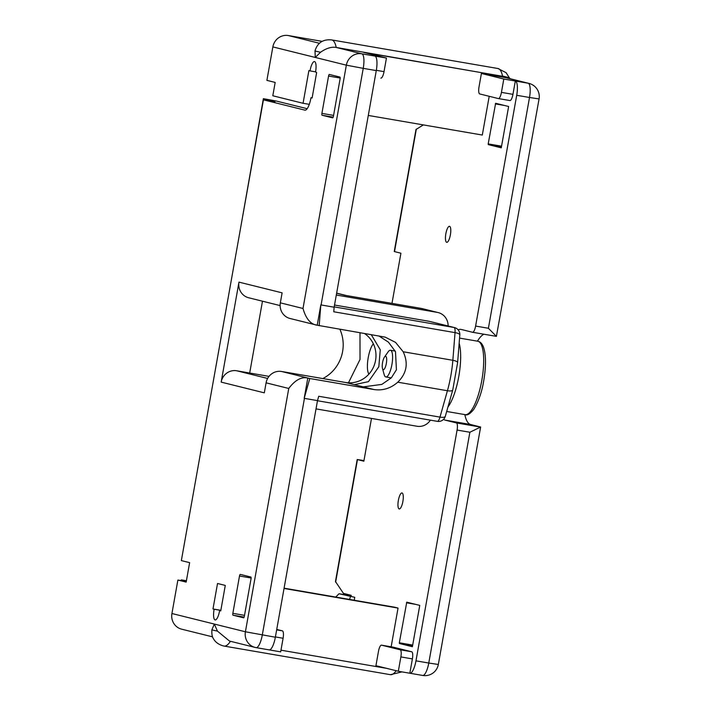<?xml version="1.0" encoding="UTF-8"?>
<svg xmlns="http://www.w3.org/2000/svg" width="711" height="711" viewBox="0 0 711 711"><rect width="100%" height="100%" fill="white"/><g stroke="black" fill="none" stroke-linecap="round" stroke-linejoin="round"><path stroke-width="1.07" d="M354.229 600.244L354.753 597.32L350.994 596.387L351.181 595.32L343.466 593.401L335.459 581.536L357.198 459.519L363.863 461.199L371.489 418.424M354.753 597.32L339.014 593.738L351.092 595.818M391.148 646.806L398.044 608.074L394.205 607.123A7.039 2.009 -80.2 0 0 394.17 607.114A7.039 2.009 -80.2 0 0 394.125 607.105M423.338 124.905L415.979 129.526L394.241 251.534L400.915 253.214L391.983 303.375M489.212 96.296L482.307 135.046L368.289 115.44M498.447 98.58L509.876 100.553A6.772 1.937 -80.2 0 0 509.92 100.553A6.772 1.937 -80.2 0 0 512.951 94.35L501.433 92.368L503.806 79.037L481.409 73.473L505.717 77.65L528.113 83.223A13.545 12.976 -76 0 1 529.002 83.409A13.545 13.545 0 0 1 539.071 98.927L529.508 97.487L488.395 328.269L496.402 336.365L539.071 98.927M458.186 329.886A46.055 13.154 99.8 0 1 460.968 329.406A46.055 13.154 99.8 0 1 461.243 329.46L472.531 332.268A6.772 1.937 99.8 0 0 472.575 332.277A6.772 1.937 99.8 0 0 475.606 326.065L516.71 95.283A13.545 3.866 -80.2 0 0 515.324 81.018L512.951 94.35M392.979 647.126A6.772 1.937 -80.2 0 1 393.014 647.134A6.772 1.937 -80.2 0 1 393.059 647.134L411.687 651.765A6.772 1.937 -80.2 0 1 412.389 658.901L409.829 673.237A13.545 3.866 -80.2 0 0 409.909 673.246A13.545 3.866 -80.2 0 0 415.971 660.839L457.084 430.057A6.772 1.937 -80.2 0 0 456.382 422.921L445.095 420.121A46.055 13.154 99.8 0 1 443.548 419.357M449.539 226.311A8.123 2.32 99.8 0 1 450.392 234.79A8.123 2.32 99.8 0 1 446.739 242.318A8.123 2.32 99.8 0 1 446.686 242.309A8.123 2.32 99.8 0 1 445.841 233.839A8.123 2.32 99.8 0 1 449.494 226.302A8.123 2.32 99.8 0 1 449.539 226.311M402.044 492.954A8.123 2.32 99.8 0 1 402.888 501.433A8.123 2.32 99.8 0 1 399.244 508.96A8.123 2.32 99.8 0 1 399.191 508.952A8.123 2.32 99.8 0 1 398.347 500.482A8.123 2.32 99.8 0 1 401.999 492.945A8.123 2.32 99.8 0 1 402.044 492.954M399.333 642.78L399.404 643.499L412.398 646.726L419.766 605.39L406.763 602.164L399.333 642.78L412.691 645.081M488.199 143.889L488.27 144.609L501.264 147.835L508.632 106.508L495.629 103.273L488.199 143.889L501.557 146.19M398.044 608.074L284.036 588.468M378.474 651.356L375.923 665.692L398.32 671.255L400.871 656.92A6.772 1.937 -80.2 0 0 400.177 649.792L381.54 645.161A6.772 1.937 -80.2 0 0 381.505 645.153A6.772 1.937 -80.2 0 0 378.474 651.356M386.704 668.367L280.969 650.183M409.829 673.237L398.32 671.255M457.084 430.057L469.873 432.252L480.627 427.027L438.332 664.474L428.769 663.034A13.545 3.866 -80.2 0 1 422.707 675.45L409.909 673.246M480.627 427.027L470.673 424.52A46.055 13.154 99.8 0 1 464.816 414.593M477.437 341.173A46.055 13.154 99.8 0 1 483.915 334.223M496.322 336.356L472.611 332.277L496.402 336.365M516.71 95.283L529.508 97.487A13.545 3.866 -80.2 0 0 528.113 83.223L503.806 79.037M510.605 78.832A13.82 13.233 104 0 0 506.508 77.001A13.82 13.233 104 0 0 505.601 76.806L363.863 52.436L386.446 58.044L384.029 71.642A7.039 2.009 -80.2 0 1 380.874 78.103L380.838 78.094A7.039 2.009 -80.2 0 0 380.874 78.103M529.002 83.409L506.605 77.837A13.545 12.976 104 0 0 505.717 77.65M481.409 73.473L479.036 86.804A6.772 1.937 -80.2 0 0 479.729 93.941L498.367 98.571A6.772 1.937 -80.2 0 0 498.402 98.58A6.772 1.937 -80.2 0 0 501.433 92.368M315.586 71.855L310.023 70.896A9.892 2.826 99.8 0 1 314.493 61.564A9.892 2.826 99.8 0 1 315.56 71.989L316.644 72.54L312.111 98.002L310.983 97.718L312.129 97.896M322.127 41.362L288.328 35.55A13.82 13.233 -76 0 0 272.855 46.908L266.892 80.37L275.175 82.423L272.802 95.763L303.073 103.282L308.885 70.611L310.023 70.896M363.979 460.586L357.198 459.519M359.988 332.73L360.015 359.482L348.47 382.802M322.803 378.572A36.981 35.426 104 0 0 339.885 329.273M280.116 305.588L248.69 297.776A13.82 13.233 104 0 1 238.976 282.125L221.165 382.118A13.82 13.233 -76 0 1 236.639 370.76L269.016 376.377M364.476 333.503A26.822 25.694 -76 0 1 374.102 365.632A26.822 25.694 -76 0 1 345.519 382.482L354.327 384.669L368.449 381.647L378.821 366.743L380.269 349.768L371.258 334.668M217.433 631.119L214.349 624.062L211.896 629.75A34.137 0.684 10.1 0 0 217.433 631.119L229.52 641.064L255.133 647.428A13.82 13.233 -76 0 0 256.04 647.623L269.158 649.881A13.82 3.946 -80.2 0 0 269.167 649.881A13.82 3.946 -80.2 0 0 275.353 637.216L317.497 400.613L304.184 398.338L307.81 378.021C301.384 376.617 295.038 380.101 288.755 388.464L266.092 382.838A13.82 13.233 -76 0 1 281.556 371.48L345.519 382.482M266.092 382.838L264.305 392.836L221.165 382.118M238.976 282.125L282.116 292.843L280.338 302.842A13.82 13.233 104 0 0 290.052 318.492L317.168 325.211M354.327 384.669L363.454 386.917M430.395 420.157A13.82 13.233 -76 0 1 416.993 426.245L316.022 408.887M272.855 46.908L315.284 57.449L320.545 52.241A34.137 0.684 -169.9 0 1 315.009 50.872L315.284 57.449L346.346 65.163L303.002 308.476C305.952 318.83 310.689 324.412 317.213 325.22L320.83 304.903L334.134 307.205L333.77 311.774L455.04 332.624A7.039 2.053 4.5 0 1 459.813 334.97A7.039 7.039 0 0 0 454.489 327.575L429.56 321.39A7.039 6.746 104 0 0 429.089 321.292L454.027 327.487A7.039 2.009 -80.2 0 1 455.04 332.624L452.845 360.299A47.681 13.625 99.8 0 1 447.423 390.739L439.993 417.117L318.724 396.267L317.497 400.613M334.517 305.028L429.089 321.292M336.303 295.029L437.274 312.387A13.82 13.233 104 0 1 438.18 312.582A13.82 13.233 104 0 1 448.117 325.994M421.045 308.37L422.29 308.636A13.82 13.233 104 0 0 421.383 308.441A57.84 16.522 99.8 0 0 421.045 308.37L344.631 295.243L336.614 293.252M262.475 301.197L249.685 373.008M334.134 307.205L376.279 70.602A13.82 3.946 -80.2 0 0 374.937 56.071L386.446 58.044M307.179 108.703L276.419 101.069L263.372 98.669L274.944 101.815L263.425 99.833L304.912 110.143A13.278 3.795 99.8 0 0 304.992 110.152A13.278 3.795 99.8 0 0 310.929 97.994L310.983 97.718M220.854 610.314L212.989 608.963L217.53 583.5L225.28 585.429L220.748 610.891L219.619 610.607L220.766 610.785M220.837 610.402L214.127 609.247A9.892 2.826 99.8 0 0 215.149 619.939A9.892 2.826 99.8 0 0 219.575 610.882L219.619 610.607M263.425 99.833L181.349 560.597L189.633 562.65L186.166 582.113L177.883 580.06L186.273 581.5M288.755 388.464L245.411 631.777L171.929 613.522L177.883 580.06M214.127 609.247L212.989 608.963M243.571 617.815L233.03 615.202A1.76 0.507 -80.2 0 1 232.853 613.344L239.5 576.017A1.76 0.507 -80.2 0 1 240.291 574.399A1.76 0.507 -80.2 0 1 240.3 574.399L250.841 577.021A1.76 0.507 -80.2 0 1 251.019 578.878L244.371 616.206A1.76 0.507 -80.2 0 1 243.589 617.815L243.571 617.815A1.76 0.507 -80.2 0 0 243.589 617.815M321.905 113.387L328.562 76.059A1.76 0.507 -80.2 0 1 329.344 74.442A1.76 0.507 -80.2 0 1 329.353 74.442L339.894 77.064A1.76 0.507 -80.2 0 1 340.08 78.921L333.432 116.249A1.76 0.507 -80.2 0 1 332.641 117.866L322.092 115.244A1.76 0.507 -80.2 0 1 321.905 113.387L333.583 115.395M204.11 432.821L181.518 559.664M263.372 98.669L241.029 225.556M263.71 99.025L263.559 99.86M186.344 581.118L181.341 579.874L186.415 580.745M171.929 613.522A13.82 13.233 104 0 0 181.643 629.173L212.598 636.86M256.04 647.623A13.82 3.946 -80.2 0 0 256.12 647.641L280.676 651.863L283.094 638.265A7.039 2.009 -80.2 0 0 282.374 630.844L276.73 629.439M317.213 325.22L385.166 337.13L395.556 342.382L403.181 351.758C408.541 363.214 406.736 373.364 397.76 382.198C390.766 388.357 382.838 390.81 373.995 389.548L309.774 378.51L304.184 398.338M378.919 335.983L388.419 342.133L395.494 351.661L396.418 369.782L391.352 377.817L381.843 384.402L363.214 386.873L373.995 389.548M321.088 304.957L363.232 68.354L346.346 65.163A13.82 13.233 -76 0 1 361.81 53.805L374.937 56.071M320.83 304.903L319.177 325.709M506.508 77.001L336.214 47.45L361.81 53.805A13.82 3.946 -80.2 0 1 363.232 68.354L376.279 70.602M320.545 52.241C326.349 48.215 331.575 46.615 336.214 47.45A34.137 9.75 -80.2 0 0 331.646 39.914C323.034 39.114 317.488 42.767 315.009 50.872L315.009 50.872A34.137 0.684 -169.9 0 1 315.009 50.863M309.294 104.348L303.073 103.282M281.556 371.48L309.774 378.51M335.743 597.062L339.014 593.738M181.172 580.62L181.341 579.874M349.492 599.426A13.953 13.367 104 0 0 350.399 596.573M368.742 373.808L368.929 374.093A16.255 4.639 99.8 0 1 368.742 373.808A16.255 4.639 99.8 0 1 368.005 358.948A16.255 4.639 99.8 0 1 373.355 343.831M447.939 407.012A37.248 10.638 -80.2 0 0 458.826 376.252A37.248 10.638 -80.2 0 0 459.155 343.191M382.491 368.529L384.216 374.706A13.545 3.866 99.8 0 0 385.771 376.946A13.545 3.866 -80.2 0 0 385.851 376.963A13.545 3.866 -80.2 0 0 391.939 364.414A13.545 3.866 -80.2 0 0 390.526 350.283A13.545 3.866 99.8 0 0 390.446 350.265A13.545 3.866 99.8 0 0 388.144 351.847L384.455 357.1A6.772 1.937 99.8 0 1 385.646 356.318A6.772 1.937 -80.2 0 1 386.34 363.445A6.772 1.937 -80.2 0 1 383.265 369.649A6.772 1.937 99.8 0 1 382.491 368.529A6.772 1.937 99.8 0 1 384.455 357.1M335.645 582.131L357.464 459.608M394.516 251.623L416.335 129.1M394.205 607.123L284.08 588.184L394.17 607.114M393.059 647.134L381.54 645.161M411.687 651.765L400.177 649.792M412.389 658.901L400.871 656.92M409.989 673.264L422.627 675.432A13.545 3.866 -80.2 0 0 422.707 675.45A13.545 13.545 0 0 0 438.332 664.474M415.971 660.839L428.769 663.034L469.873 432.252M456.382 422.921L480.254 427.027M470.673 424.52L445.095 420.121M475.606 326.065L488.395 328.269M236.639 370.76L267.629 378.456M344.631 295.243L421.383 308.441L437.274 312.387M303.002 308.476L280.338 302.842M396.169 670.722A34.137 9.75 -80.2 0 1 390.392 674.677L224.089 646.077A34.137 9.75 -80.2 0 0 230.426 641.295M304.441 398.373L262.297 634.976A13.82 3.946 -80.2 0 1 256.12 647.641A13.82 13.82 0 0 1 255.133 647.428A13.82 13.233 -76 0 1 245.411 631.777L275.353 637.216M275.397 636.94L283.094 638.265M276.659 629.866L282.374 630.844M397.76 382.198L447.423 390.739A7.039 2.32 -164.3 0 0 452.756 389.939L445.317 416.317A7.039 2.32 -164.3 0 1 439.993 417.117A7.039 2.009 -80.2 0 1 437.345 421.347A7.039 7.039 0 0 0 445.317 416.317M403.181 351.758L452.845 360.299A7.039 2.053 -175.5 0 1 457.617 362.646L452.756 389.939M334.188 306.876L454.027 327.487A7.039 6.746 104 0 1 454.489 327.575M437.309 421.339A7.039 2.009 -80.2 0 0 437.345 421.347L317.47 400.737L437.309 421.339M331.646 39.914L497.949 68.514A34.137 9.75 -80.2 0 1 502.517 76.041L505.601 76.806M288.328 35.55L319.346 43.255M376.323 70.318L384.029 71.642M244.131 617.104L233.03 615.202M244.522 615.353L232.853 613.344M251.107 578.007L239.5 576.017M340.169 78.05L328.562 76.059M333.192 117.146L322.092 115.244M399.404 643.499L412.576 645.757M406.461 602.786L415.562 604.35M495.327 103.895L504.428 105.459M488.27 144.609L501.442 146.866M465.136 414.646C467.163 415.659 469.998 413.962 473.642 409.545C478.61 401.448 481.996 391.663 483.818 380.198C486.164 365.827 486.057 354.789 483.489 347.092C482.182 343.76 480.405 341.831 478.156 341.316L477.756 341.227A37.248 10.638 99.8 0 1 477.979 341.28A37.248 10.638 99.8 0 1 481.862 380.127A37.248 10.638 99.8 0 1 465.136 414.646L446.686 411.473M393.014 647.134L381.505 645.153M422.29 308.636L438.18 312.582M346.373 295.536L336.641 293.11M224.089 646.077C216.997 644.486 214.135 640.113 213.549 638.833C212.18 637.1 211.629 634.07 211.896 629.75M390.392 674.677L402.008 671.886M459.813 334.97L457.617 362.646M497.949 68.514L506.116 72.691L509.618 78.219M509.92 100.553L498.402 98.58M477.756 341.227L459.564 338.098M391.281 377.897L385.851 376.963M395.218 351.092L390.446 350.265"/></g></svg>
